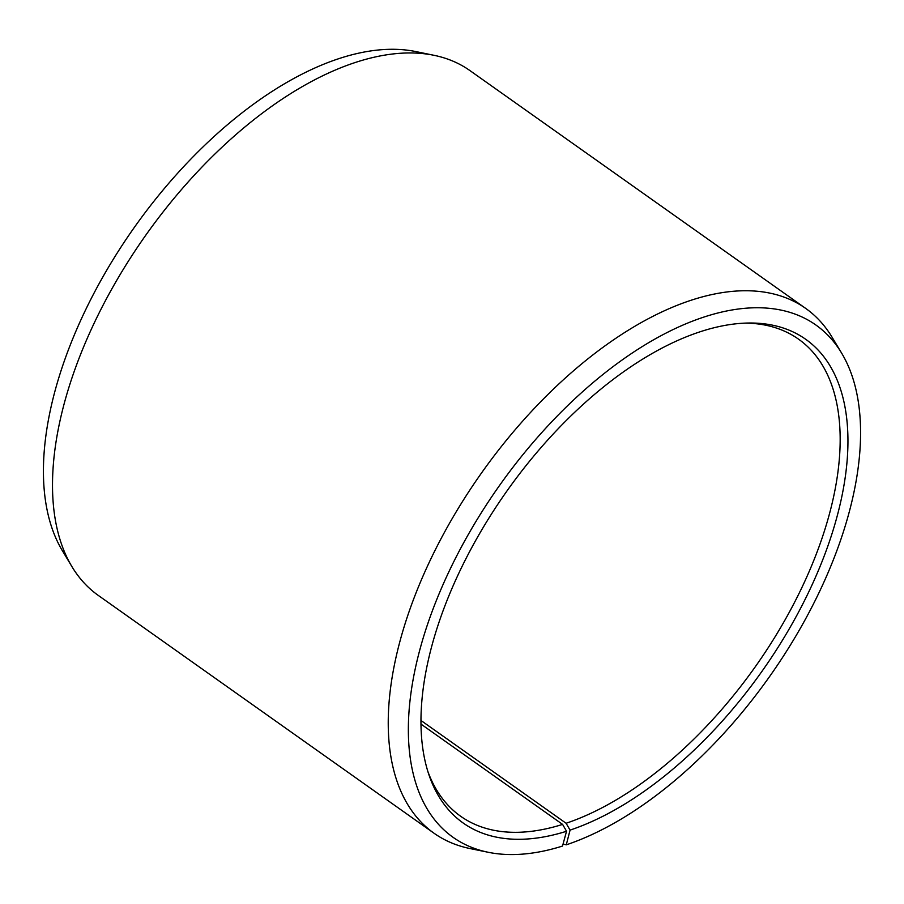 <?xml version="1.0" encoding="UTF-8"?>
<svg xmlns="http://www.w3.org/2000/svg" width="904" height="904" viewBox="0 0 904 904"><rect width="100%" height="100%" fill="white"/><g stroke="black" fill="none" stroke-linecap="round" stroke-linejoin="round"><path stroke-width="1.36" d="M427.897 771.575A292.32 154.042 125.3 0 0 460.644 816.255A292.32 154.042 125.3 0 0 562.593 824.403L420.97 724.093M563.056 844.065L566.266 844.833L570.074 830.109A296.365 156.177 125.3 0 0 828.019 545.587A296.365 156.177 125.3 0 0 748.783 323.022A296.365 156.177 125.3 0 0 698.848 332.197A296.365 156.177 125.3 0 0 485.99 522.851A296.365 156.177 125.3 0 0 428.891 774.671A296.365 156.177 125.3 0 0 566.537 831.262L562.593 824.403M566.266 844.833A313.891 165.409 125.3 0 0 802.582 624.348A313.891 165.409 125.3 0 0 841.669 353.193A313.891 165.409 125.3 0 0 702.657 317.485A313.891 165.409 125.3 0 0 436.553 600.007A313.891 165.409 125.3 0 0 488.183 852.269A313.891 165.409 125.3 0 0 562.514 846.054L566.537 831.262M841.669 353.193L832.121 337.294A321.553 169.443 125.3 0 0 805.713 308.422A321.553 169.443 125.3 0 0 689.718 300.716A321.553 169.443 125.3 0 0 431.163 558.276A321.553 169.443 125.3 0 0 434.01 833.217A321.553 169.443 125.3 0 0 470.012 848.551L488.183 852.269M805.713 308.422L469.99 70.625A321.553 169.443 125.3 0 0 433.988 55.302A321.553 169.443 125.3 0 0 353.995 62.918A321.553 169.443 125.3 0 0 111.915 288.783A321.553 169.443 125.3 0 0 71.879 566.548A321.553 169.443 125.3 0 0 98.287 595.42L434.01 833.217M433.988 55.302L415.817 51.573A313.891 165.409 125.3 0 0 337.734 59.02A313.891 165.409 125.3 0 0 101.417 279.505A313.891 165.409 125.3 0 0 62.331 550.649L71.879 566.548M570.074 830.109L566.096 823.261A292.32 154.042 125.3 0 0 801.147 589.114A292.32 154.042 125.3 0 0 798.548 339.169A292.32 154.042 125.3 0 0 745.54 323.112M566.096 823.261L420.959 720.465"/></g></svg>
